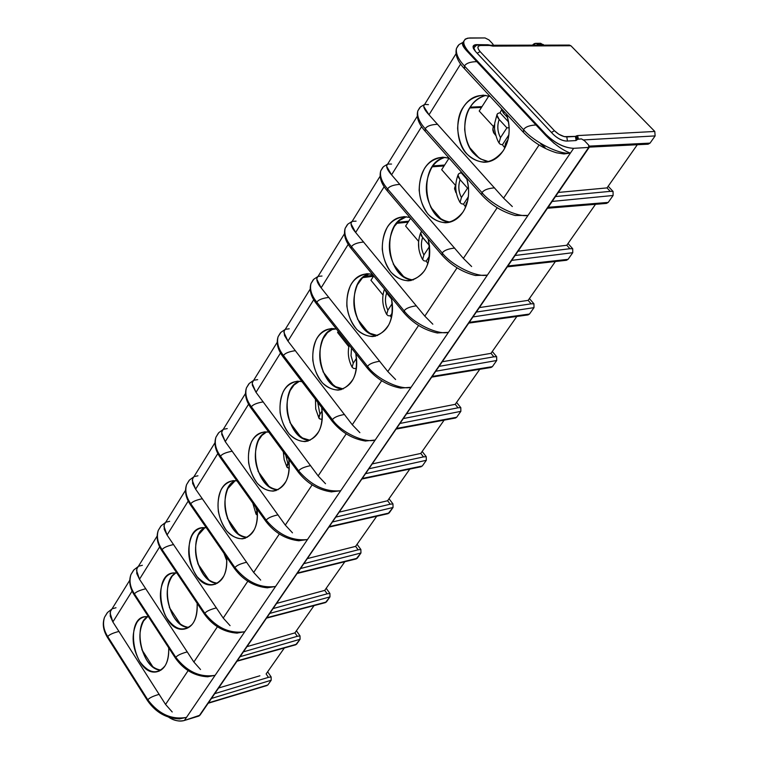 <?xml version="1.0" encoding="UTF-8"?>
<svg xmlns="http://www.w3.org/2000/svg" width="759" height="759" viewBox="0 0 759 759"><rect width="100%" height="100%" fill="white"/><g stroke="black" fill="none" stroke-linecap="round" stroke-linejoin="round"><path stroke-width="1.14" d="M504.014 146.876L502.43 144.751L500.769 144.409L502.43 144.751L504.014 146.876M498.454 113.224L500.058 112.759L501.414 110.169L500.058 112.759L508.634 122.047L500.058 112.759L498.454 113.224C496.187 114.135 496.414 116.222 499.156 119.467L496.908 114.979L497.629 113.622M508.909 134.846L502.43 144.751L508.909 134.846M504.327 148.982L505.598 143.185L508.065 139.419L505.598 143.185L504.327 148.982M506.718 143.84L505.598 143.185L506.718 143.84M509.232 127.74L506.889 127.854L500.513 137.635C497.439 131.829 496.993 125.776 499.156 119.467L506.889 127.854L509.232 127.74M500.228 144.238L499.033 142.958L500.513 137.635L506.889 127.854L499.156 119.467C497.041 125.776 497.496 131.829 500.513 137.635M507.629 117.607L503.359 112.996L504.555 111.99L503.359 112.996L507.629 117.607M501.111 108.271L503.359 112.996M495.684 135.377L493.578 132.654L492.828 129.95L493.17 127.132L494.612 124.419L492.847 128.726L494.147 133.518M427.459 262.937L426.207 261.115L424.528 260.925L426.207 261.115L427.459 262.937M429.556 256.001L426.207 261.115L429.556 256.001M427.326 265.071L428.788 260.318L427.326 265.062M423.939 260.802L422.63 259.521L423.911 254.977L429.613 246.248L423.911 254.977C421.065 249.265 420.628 243.459 422.621 237.539L420.647 232.975L421.463 231.448M421.7 231.277L420.628 233.326L421.425 235.85L429.547 245.669L422.621 237.539C420.676 243.449 421.112 249.265 423.911 254.977M418.513 242.083L418.864 248.895L418.56 241.998M464.935 206.078L463.54 204.124L461.861 203.858L463.54 204.124L464.935 206.078M459.603 173.308L461.51 172.151L461.216 172.786L466.975 179.285L461.216 172.786L459.603 173.308C457.307 174.314 457.478 176.449 460.106 179.712L458 175.187L458.768 173.735M468.398 196.704L463.54 204.124L468.398 196.704M465.068 208.336L466.32 203.08L467.591 201.154L466.32 203.08L465.077 208.327M466.956 203.488L466.32 203.08L466.956 203.488M468.588 188.042L467.544 188.128L461.425 197.511C458.464 191.752 458.028 185.822 460.106 179.712L467.544 188.128L468.588 188.042M461.301 203.706L460.049 202.425L461.425 197.511L467.544 188.128L460.106 179.712C458.075 185.822 458.521 191.752 461.425 197.511M456.425 193.251L454.565 188.963L455.808 184.409M455.808 184.418L454.556 188.279L455.836 192.492M391.454 317.566L390.335 315.877L388.646 315.744L390.335 315.877L391.454 317.566M392.299 312.879L390.335 315.877L392.299 312.879M392.337 303.353L387.887 310.175C385.126 304.511 384.709 298.818 386.616 293.078L384.785 289.473L386.616 293.078L391.701 299.293L386.616 293.078C384.756 298.818 385.174 304.511 387.887 310.175L392.337 303.353M388.048 315.649L386.682 314.387L387.887 310.175M356.284 369.244L355.848 368.532L354.149 368.466L355.848 368.532L356.284 369.244M356.521 367.498L355.848 368.532L356.521 367.498M356.55 358.172L353.248 363.238L351.019 355.648L351.502 348.106L351.037 355.819L353.248 363.238L356.55 358.172M353.533 368.381L352.119 367.147L353.248 363.238M322.233 419.205L320.962 419.186L322.233 419.196M320.326 419.129L318.865 417.915L319.918 414.291L322.158 410.856L319.918 414.291C318.144 417.336 318.495 418.968 320.962 419.186M319.918 414.291L317.727 402.308L319.918 414.291M288.344 467.99L286.845 466.813L289.094 461.519L287.841 463.436C286.134 466.368 286.522 467.895 288.999 468.028M287.841 463.436L285.669 455.049L287.841 463.436M257.263 510.276L255.925 513.388L256.324 514.536L257.5 515.076L256.001 513.938L256.931 510.788L255.527 506.889L256.931 510.788L257.263 510.276M226.618 557.334L226.818 560.17L226.248 559.383L226.618 557.334M444.138 420.125L420.78 453.436L444.138 420.125M409.813 469.081L387.602 500.75L409.813 469.081M376.73 516.243L355.601 546.366L376.73 516.243M344.833 561.726L324.729 590.388L344.833 561.726M314.055 605.606L294.928 632.883L314.055 605.606M284.35 647.968L266.124 673.945L284.35 647.968M479.792 369.291L455.22 404.338L479.792 369.291M516.851 316.456L490.978 353.352L516.851 316.456M555.389 261.513L528.141 300.365L555.389 261.513M595.502 204.313L566.783 245.261L595.502 204.313M637.294 144.741L607.02 187.9L637.294 144.741M488.787 96.023L479.204 111.013L493.416 126.516L479.204 111.013L488.787 96.023M449.015 158.204L441.681 169.684L455.353 185.205L441.681 169.684L449.015 158.204M410.6 218.26L405.619 226.059L418.607 241.371L405.619 226.059L410.6 218.26M373.703 275.963L370.942 280.27L383.001 295.014L370.942 280.27L373.703 275.963M338.267 331.36L337.575 332.442L348.827 346.702L337.575 332.442L338.267 331.36M259.901 675.785L218.63 687.996L259.853 675.804M246.979 646.63L294.928 632.883L246.979 646.63M276.608 603.405L324.729 590.388L276.608 603.405M307.31 558.615L355.601 546.366L307.31 558.615M339.159 512.145L387.602 500.75L339.159 512.145M372.223 463.92L420.78 453.436L372.223 463.92M406.558 413.816L455.22 404.338L406.558 413.816M442.25 361.749L490.978 353.352L493.881 356.815L496.661 356.711L492.278 351.493L496.661 356.711L493.881 356.815L490.978 353.352L442.25 361.749M479.375 307.585L528.141 300.365L531.148 303.828L533.938 303.79L529.403 298.572L533.938 303.79L531.148 303.828L528.141 300.365L479.375 307.585M566.47 260.28L568.064 259.341L572.76 252.69L511.737 260.375L572.76 252.69L572.713 248.743L567.998 243.535L572.713 248.743L569.905 248.715L566.783 245.261L518.027 251.191L566.783 245.261L569.905 248.715L572.713 248.743L572.76 252.69L568.064 259.341L566.385 260.29L507.297 266.855M558.301 192.444L607.02 187.9L558.301 192.444M393.247 264.094L403.475 276.409L393.247 264.094M476.31 312.053L531.148 303.828L476.31 312.053M408.095 222.178L396.615 223.336L408.095 222.178M528.027 314.919L529.478 314.046L469.261 322.338L529.478 314.046L533.994 307.642L472.961 316.939L533.994 307.642L533.938 303.79L533.994 307.642L529.478 314.046L527.951 314.928M568.064 259.341L507.875 266.001L568.064 259.341M432.269 166.828L444.062 165.946L432.269 166.828M569.905 248.715L515.076 255.498L569.905 248.715M475.466 51.413L553.074 134.201L475.466 51.413C472.098 47.333 472.316 45.066 476.121 44.62L473.085 46.29L475.466 51.413M333.609 328.562L327.48 332.613L323.116 338.732C317.091 354.055 319.159 368.362 329.302 381.663L335.63 386.692L343.153 388.931C318.913 389.471 310.573 335.165 333.609 328.562M299.482 381.217L294.046 385.022L290.147 390.591C284.359 405.429 286.371 419.49 296.162 432.772L302.509 438L310.033 440.286C286.779 440.96 277.889 388.153 299.482 381.217M266.722 431.862L261.902 435.429L258.411 440.505C252.851 454.888 254.806 468.711 264.274 481.974C268.107 486.566 272.709 489.147 278.088 489.716C255.792 490.466 246.466 439.082 266.722 431.862M235.243 480.627L227.842 488.578C222.491 502.534 224.398 516.12 233.554 529.355C237.368 534.08 241.941 536.736 247.273 537.306C225.897 538.074 216.239 488.075 235.243 480.627M175.832 572.884L172.198 576.1C165.405 586.992 165.528 599.895 172.578 614.818C176.733 622.247 182.141 626.45 188.792 627.408C168.536 627.627 159.504 580.768 175.832 572.884M147.758 616.564L143.555 620.957C137.853 632.655 138.812 645.52 146.411 659.543C150.348 665.766 155.225 669.286 161.031 670.093C141.857 670.453 132.256 624.515 147.758 616.564M204.968 527.6L198.384 534.924C193.232 548.463 195.082 561.831 203.943 575.028C207.729 579.867 212.254 582.589 217.52 583.178C197.027 583.918 187.131 535.247 204.968 527.6M445.201 157.331C439.366 159.086 434.841 162.578 431.624 167.805C423.569 183.716 424.698 198.972 435.021 213.573C439.034 218.364 444.11 221.182 450.239 222.045C422.308 221.495 417.744 162.132 445.201 157.331M485.836 95.359C479.176 97.105 474.033 100.919 470.39 106.81C461.633 118.489 463.502 143.774 473.863 153.555L480.513 158.963L488.73 161.676C474.792 158.811 466.776 148.119 464.679 129.599C464.992 111.184 472.051 99.771 485.836 95.359M406.369 216.751L399.547 220.442L394.424 226.324C386.692 241.656 387.802 256.599 397.754 271.162C401.824 276.21 406.966 279.132 413.19 279.938C386.35 279.805 380.62 222.188 406.369 216.751M369.206 273.781L362.29 278.088L357.385 284.815C351.123 300.64 353.248 315.203 363.76 328.514L370.041 333.334L377.517 335.525C352.242 335.848 344.633 279.976 369.206 273.781M463.74 41.299L462.402 43.462C462.288 45.35 464.157 48.272 468.009 52.21L468.455 51.498C464.603 47.124 463.028 43.728 463.74 41.299L465.229 39.126L467.791 38.13L485.067 37.95L489.005 39.933L492.781 43.927L489.005 39.933L485.067 37.95L469.849 37.959C462.222 38.804 461.757 43.32 468.455 51.498L546.053 134.533C555.199 143.271 564.392 147.872 573.643 148.328L588.699 147.426L588.68 145.13L584.582 140.804L588.68 145.13L589.506 146.914L199.067 715.993L184.399 720.471C179.798 721.866 174.542 720.775 168.631 717.179C173.669 720.604 178.925 721.695 184.399 720.471L199.978 715.196L589.288 147.237M430.6 206.989L440.552 218.497L430.6 206.989M200.063 714.931L588.699 147.426L573.643 148.328L184.399 720.471L573.643 148.328C564.165 147.882 554.962 143.28 546.053 134.533L468.455 51.498L468.009 52.21L545.579 135.244L546.053 134.533L545.579 135.244L554.136 143.385M475.333 45.872L476.121 44.62L485.921 44.762L476.121 44.62L475.333 45.872M493.511 45.407L492.781 43.927L493.511 45.407M584.582 140.804L581.479 138.897L577.969 139.134L575.967 140.567L566.821 141.079C562.21 140.842 557.628 138.546 553.074 134.201C557.628 138.612 562.21 140.908 566.821 141.079L575.967 140.567L577.608 139.305L581.479 138.897L584.582 140.804M336.455 329.064L331.541 328.514C318.268 331.171 312.034 341.806 312.822 360.43C316.171 379.187 324.596 389.082 338.097 390.117C352.593 386.919 358.495 374.728 355.8 353.542C357.622 363.817 356.711 372.384 353.049 379.244C344.349 392.128 334.112 393.314 322.347 382.802C312.205 369.453 310.137 355.098 316.152 339.738C320.592 331.085 327.366 327.527 336.455 329.064M301.949 381.616L297.424 381.189C284.786 383.883 279.018 394.405 280.118 412.754C283.667 431.065 291.968 440.685 305.004 441.596C318.239 438.664 323.789 427.289 321.664 407.469C323.116 417.127 322.167 425.097 318.818 431.387C310.45 443.768 300.592 444.66 289.236 434.063C279.445 420.733 277.433 406.625 283.202 391.739C287.272 383.722 293.515 380.354 301.949 381.616M268.809 432.175L264.663 431.862C252.614 434.584 247.273 444.983 248.658 463.056C252.368 480.959 260.517 490.323 273.107 491.139C285.204 488.426 290.441 477.809 288.799 459.29C289.929 468.36 288.961 475.77 285.896 481.529C277.841 493.435 268.335 494.062 257.367 483.398C247.908 470.087 245.954 456.216 251.504 441.795C255.223 434.357 260.992 431.15 268.809 432.175M236.95 480.864L233.174 480.637C221.675 483.379 216.732 493.654 218.345 511.462C222.188 528.985 230.186 538.112 242.349 538.843C253.43 536.338 258.354 526.433 257.13 509.137C257.994 517.619 257.016 524.507 254.199 529.791C246.457 541.252 237.282 541.622 226.685 530.902C217.529 517.619 215.622 503.985 220.964 490.001C224.389 483.094 229.721 480.049 236.95 480.864M176.809 572.998L173.707 572.912C151.278 573.481 160.272 632.807 184.01 629.145C193.099 627.389 197.473 618.775 197.15 603.301C197.625 612.902 195.888 619.989 191.961 624.591C183.213 632.361 174.485 629.685 165.775 616.564C158.735 601.593 158.603 588.652 165.396 577.732C168.232 574.089 172.037 572.514 176.809 572.998M148.394 616.64L145.605 616.602C123.85 617.418 133.764 675.814 156.335 671.914C164.798 670.121 168.925 662.095 168.726 647.835C169.01 655.767 167.72 661.857 164.845 666.098C157.113 674.979 148.717 673.404 139.656 661.393C132.047 647.323 131.089 634.42 136.781 622.693C139.466 618.3 143.337 616.28 148.394 616.64M206.315 527.771L202.881 527.619C178.868 528.359 188.716 588.718 212.662 584.819C222.833 582.495 227.472 573.254 226.599 557.106C227.235 565.028 226.267 571.423 223.677 576.28C216.211 587.314 207.359 587.457 197.112 576.688C188.251 563.444 186.401 550.028 191.543 536.452C194.693 530.029 199.617 527.135 206.315 527.771M449.186 158.27L442.895 157.179C427.659 159.333 419.746 170.32 419.139 190.12C421.406 210.148 430.116 221.04 445.286 222.785C462.44 222.482 473.445 200.025 466.5 177.777C470.172 191.202 468.986 202.644 462.952 212.112C452.041 225.262 440.391 225.954 428.01 214.199C417.687 199.541 416.549 184.228 424.604 168.261C430.571 159.039 438.759 155.709 449.186 158.27M490.21 96.507L483.36 95.15C467.345 97.18 458.768 108.262 457.62 128.404C459.47 149.011 468.227 160.291 483.9 162.255C502.686 162.369 514.877 137.009 506.414 113.992C510.883 128.034 509.82 140.292 503.226 150.785C491.841 164.57 479.716 165.633 466.851 153.973C456.482 144.153 454.603 118.774 463.369 107.066C469.992 96.962 478.938 93.442 490.21 96.507M409.964 217.52L404.168 216.638C389.68 218.905 382.375 229.778 382.242 249.256C384.86 268.752 393.504 279.274 408.171 280.839C425.514 277.215 432.175 263.221 428.152 238.848C431.15 251.637 429.879 262.329 424.347 270.897C413.873 283.449 402.678 283.809 390.762 271.969C380.809 257.358 379.69 242.358 387.422 226.979C392.82 218.535 400.335 215.385 409.964 217.52M372.432 274.407L367.09 273.705C353.153 276.304 346.398 287.063 346.835 305.981C349.946 325.203 358.485 335.393 372.46 336.569C388.371 333.078 394.633 320.013 391.274 297.386C393.532 308.277 392.669 317.471 388.674 324.994C379.614 338.41 368.988 339.909 356.777 329.501C346.275 316.142 344.15 301.532 350.402 285.659C355.278 276.304 362.622 272.557 372.432 274.407M152.787 666.696L141.857 649.676L152.787 666.696M367.849 332.006L357.394 318.951L367.849 332.006M333.59 385.43L322.964 371.682L333.59 385.43M300.611 436.795L289.862 422.412L300.611 436.795M238.26 533.852L227.358 518.312L238.26 533.852M208.753 579.743L197.824 563.671L208.753 579.743M180.281 623.993L169.333 607.437L180.281 623.993M268.857 486.234L258.022 471.254L268.857 486.234M479.147 158.128L469.574 147.493L479.147 158.128M551.423 132.436L554.449 130.738L480.124 51.612L477.164 53.225L480.124 51.612L554.449 130.738C558.539 134.637 562.656 136.696 566.802 136.924L575.417 136.459L576.128 140.415L575.607 136.402L576.992 139.732L575.607 136.402L564.288 136.639L558.785 134.229L554.449 130.738L551.423 132.436M473.521 48.718L474.271 46.868L473.521 48.718M208.175 703.251L267.045 685.51L208.421 702.881L267.842 684.988L271.2 680.225L211.457 698.46L271.2 680.225L271.124 676.924L268.439 677.351L266.124 673.945L268.439 677.351L214.75 693.641L268.439 677.351L271.124 676.924L271.2 680.225L267.842 684.988L266.381 685.424M583.557 139.931L655.121 135.918L654.789 131.459L577.571 135.586L578.424 139.068L577.571 135.586L576.223 135.975L577.608 139.305L576.223 135.975L575.607 136.402L577.571 135.586L654.789 131.459L570.891 45.758L569.278 45.085L570.891 45.758L492.876 46.119L491.282 45.417L492.876 46.119L570.891 45.758L654.789 131.459L655.121 135.918L583.557 139.931M473.36 48.367L476.367 45.312L479.223 44.79L480.694 45.502C477.278 45.91 477.098 47.94 480.124 51.612C476.994 47.893 477.183 45.853 480.694 45.502L489.384 45.464L480.694 45.502L479.223 44.79L487.914 44.753L489.659 45.502L488.521 44.876M489.659 45.502L492.876 46.119L489.659 45.502M313.714 299.739L287.936 341.085L352.28 424.755L381.663 380.752L352.28 424.755L359.87 432.658L352.28 424.755L287.936 341.085L313.714 299.739M280.526 352.982L256.011 392.318L318.135 475.902L346.208 433.863L318.135 475.902L325.516 483.72L318.135 475.902L256.011 392.318L280.526 352.982M248.591 404.215L225.252 441.643L285.289 525.095L312.129 484.897L285.289 525.095L292.481 532.837L285.289 525.095L225.252 441.643L248.591 404.215M217.842 453.531L195.623 489.175L253.677 572.447L279.35 533.994L253.677 572.447L260.688 580.104L253.677 572.447L195.623 489.175L217.842 453.531M159.665 546.878L139.485 579.24L193.868 662.019L217.406 626.773L193.868 662.019L200.537 669.523L193.868 662.019L139.485 579.24L159.665 546.878M132.104 591.081L112.863 621.944L165.557 704.428L188.118 670.643L165.557 704.428L172.217 711.97L165.557 704.428L112.863 621.944L132.104 591.081M188.223 501.054L167.056 535.019L223.222 618.063L247.804 581.252L223.222 618.063L230.053 625.634L223.222 618.063L167.056 535.019L188.223 501.054M421.596 126.668L391.568 174.836L463.369 258.383L497.183 207.719L463.369 258.383L471.633 266.532L463.369 258.383L391.568 174.836L421.596 126.668M460.628 64.05L428.996 114.799L503.587 198.137L539.08 144.978L503.587 198.137L512.325 206.552L503.587 198.137L428.996 114.799L460.628 64.05M384.168 186.714L355.639 232.472L424.812 316.133L457.06 267.832L424.812 316.133L432.839 324.197L424.812 316.133L355.639 232.472L384.168 186.714M348.229 244.36L321.123 287.841L387.811 371.54L418.579 325.459L387.811 371.54L395.61 379.528L387.811 371.54L321.123 287.841L348.229 244.36M439.082 366.369L493.881 356.815L439.082 366.369M373.504 276.257L362.811 277.604L373.504 276.257M403.304 418.57L458.019 407.801L455.22 404.338L458.019 407.801L403.304 418.57M335.971 328.941L331.36 329.624L335.971 328.941M368.883 468.777L423.494 456.89L420.78 453.436L423.494 456.89L368.883 468.777M303.837 563.681L358.144 549.81L355.601 546.366L358.144 549.81L303.837 563.681M273.069 608.566L327.186 593.813L324.729 590.388L327.186 593.813L273.069 608.566M243.402 651.858L297.31 636.298L294.928 632.883L297.31 636.298L243.402 651.858M335.753 517.116L390.221 504.194L387.602 500.75L390.221 504.194L335.753 517.116M555.474 196.562L610.255 191.353L607.02 187.9L610.255 191.353L555.474 196.562M481.491 107.436L469.688 107.987L481.491 107.436M567.457 141.051L566.802 136.924L567.457 141.051M455.466 418.029L456.671 417.26L396.54 428.437L456.671 417.26L460.855 411.34L399.955 423.456L460.855 411.34L460.798 407.64L458.019 407.801L460.798 407.64L456.557 402.422L460.798 407.64L460.855 411.34L456.671 417.26L454.243 417.716M491.054 367.46L492.382 366.644L432.184 376.436L492.382 366.644L496.718 360.487L435.732 371.255L496.718 360.487L496.661 356.711L496.718 360.487L492.382 366.644L490.988 367.47L431.7 377.128M606.469 203.421L608.225 202.416L548.121 207.292L608.225 202.416L613.111 195.48L552.135 201.429L613.111 195.48L613.063 191.448L610.255 191.353L613.063 191.448L613.111 195.48L608.225 202.416L606.356 203.431M648.11 144.201L650.046 143.119L589.373 146.098L650.046 143.119L655.121 135.918L650.046 143.119L647.977 144.21M295.792 644.77L237.244 660.833L296.589 644.22L300.08 639.277L240.081 656.687L300.08 639.277L300.014 635.909L297.31 636.298L300.014 635.909L296.418 630.757L300.014 635.909L300.08 639.277L295.706 644.789L236.969 661.231M325.507 602.589L266.807 617.703L326.37 602.01L329.975 596.887L269.749 613.414L329.975 596.887L329.909 593.462L327.186 593.813L329.909 593.462L326.199 588.291L329.909 593.462L329.975 596.887L325.421 602.608L266.504 618.139M356.265 558.918L297.452 572.998L357.204 558.292L360.942 552.988L300.507 568.538L360.942 552.988L360.876 549.497L358.144 549.81L360.876 549.497L357.043 544.307L360.876 549.497L360.942 552.988L356.18 558.928M388.143 513.653L329.245 526.613L389.158 512.989L393.039 507.486L332.414 521.993L393.039 507.486L392.972 503.929L390.221 504.194L392.972 503.929L389.016 498.729L392.972 503.929L393.039 507.486L388.058 513.672M421.188 466.719L362.252 478.464L422.289 466.017L426.321 460.305L365.544 473.663L426.321 460.305L426.254 456.671L423.494 456.89L426.254 456.671L422.165 451.472L426.254 456.671L426.321 460.305L422.289 466.017L420.059 466.472M608.177 186.249L613.063 191.448L608.177 186.249M267.642 671.781L271.124 676.924L267.642 671.781M545 147.398L540.617 143.878M186.496 717.388C171.638 719.987 158.754 714.134 147.853 699.845L147.673 700.88L147.853 699.845L107.778 636.63L107.569 637.588L107.778 636.63C103.613 630.131 102.531 623.661 104.552 617.219L107.218 612.826L104.552 617.219C102.531 623.661 103.613 630.131 107.778 636.63C108.954 634.79 112.702 633.053 119.021 631.412C112.702 633.053 108.954 634.79 107.778 636.63L147.853 699.845C149.087 698.014 152.863 696.174 159.21 694.324C152.863 696.174 149.087 698.014 147.853 699.845C158.754 714.134 171.638 719.987 186.496 717.388L179.285 718.896M316.977 278.079C316.37 280.479 317.755 283.733 321.123 287.841L316.826 279.198M351.17 222.89C350.649 225.186 352.138 228.374 355.639 232.472L351.066 223.924M386.758 165.462C386.322 167.635 387.934 170.766 391.568 174.836L386.692 166.401M423.807 105.662C423.484 107.702 425.211 110.748 428.996 114.799L423.778 106.507M110.444 611.365L110.264 616.204L112.863 621.944L110.055 612.978M136.857 568.738L136.762 573.519L139.485 579.24L136.506 570.294M164.219 524.592L164.21 529.308L167.056 535.019L163.887 526.091M192.558 478.863L192.644 483.492L195.623 489.175L192.264 480.286M223.032 429.736L221.799 431.975L221.789 434.527L225.252 441.643L221.685 432.801M253.478 380.601L252.301 382.764L252.358 385.249L256.011 392.318L252.216 383.523M284.084 331.152L284.521 335.497L287.936 341.085L283.904 332.357M556.632 152.806L563.946 153.954L570.398 153.1C559.753 154.902 533.852 141.98 523.511 129.666C533.852 141.98 559.753 154.902 570.398 153.1C562.855 150.396 554.582 144.447 545.579 135.244L536.186 124.969C529.611 125.282 525.389 126.848 523.511 129.666L464.451 65.986L523.511 129.666C525.389 126.848 529.611 125.282 536.186 124.969L477.022 61.65C470.419 61.735 466.235 63.187 464.451 65.986C458.351 59.458 455.685 53.614 456.453 48.462L458.218 45.398L456.453 48.462C455.685 53.614 458.351 59.458 464.451 65.986C466.235 63.187 470.419 61.735 477.022 61.65L468.009 52.21L462.44 44.041M462.44 43.396L462.933 42.428M284.075 331.237L285.052 329.634M285.574 329.264L289.217 328.818M280.356 332.935L278.088 336.74C276.608 342.679 278.401 348.95 283.477 355.535C284.929 353.239 288.923 351.616 295.441 350.649C288.923 351.616 284.929 353.239 283.477 355.535L332.442 419.68C333.969 417.393 337.992 415.647 344.51 414.461C337.992 415.647 333.969 417.393 332.442 419.68C340.829 432.184 364.415 443.398 375.183 440.04C364.415 443.398 340.829 432.184 332.442 419.68L332.11 421.16L332.442 419.68L283.477 355.535L283.202 357.043L283.477 355.535C278.401 348.95 276.608 342.679 278.088 336.74L280.356 332.935M411.074 387.28C400.306 390.382 376.293 378.864 367.565 366.369L367.214 367.992L367.565 366.369L316.816 302.196L316.531 303.847L316.816 302.196C311.551 295.612 309.606 289.416 310.972 283.6L313.154 279.91L310.972 283.6C309.606 289.416 311.551 295.612 316.816 302.196C318.325 299.824 322.347 298.221 328.894 297.405C322.347 298.221 318.325 299.824 316.816 302.196L367.565 366.369C369.149 363.988 373.219 362.28 379.756 361.237C373.219 362.28 369.149 363.988 367.565 366.369C376.293 378.864 400.306 390.382 411.074 387.28L400.515 388.105M316.731 304.103L367.214 367.992C376.473 378.978 387.688 385.705 400.875 388.162M252.415 382.318L253.468 380.62M254.066 380.193L257.662 379.642M248.791 383.959L246.438 387.887C244.853 393.94 246.504 400.259 251.409 406.833C252.813 404.632 256.76 402.982 263.25 401.872C256.76 402.982 252.813 404.632 251.409 406.833L298.685 470.912C300.156 468.711 304.141 466.946 310.63 465.628C304.141 466.946 300.156 468.711 298.685 470.912C311.332 485.57 325.336 492.183 340.687 490.75C325.336 492.183 311.332 485.57 298.685 470.912L298.505 472.459L298.685 470.912L251.409 406.833L251.153 408.228L251.409 406.833C246.504 400.259 244.853 393.94 246.438 387.887L248.791 383.959M365.24 441.026L375.183 440.04M221.922 431.529L223.023 429.746M223.715 429.243L227.254 428.598M218.393 433.104L215.964 437.146C214.275 443.294 215.803 449.651 220.546 456.225C221.894 454.1 225.793 452.43 232.254 451.197C225.793 452.43 221.894 454.1 220.546 456.225L266.219 520.19C267.633 518.074 271.58 516.291 278.041 514.849C271.58 516.291 267.633 518.074 266.219 520.19C278.477 534.791 292.243 541.233 307.499 539.526C292.243 541.233 278.477 534.791 266.219 520.19L266.029 521.613L266.219 520.19L220.546 456.225L220.29 457.516L220.546 456.225C215.803 449.651 214.275 443.294 215.964 437.146L218.839 432.611L223.203 429.452M331.303 491.87L340.687 490.75M192.539 478.948L193.678 477.107M194.456 476.519L197.947 475.798M189.095 480.475L186.6 484.612C184.807 490.845 186.211 497.249 190.803 503.805C192.103 501.756 195.964 500.067 202.397 498.72C195.964 500.067 192.103 501.756 190.803 503.805L234.967 567.628C236.334 565.588 240.233 563.785 246.675 562.229C240.233 563.785 236.334 565.588 234.967 567.628C246.855 582.153 260.394 588.443 275.555 586.479C260.394 588.443 246.855 582.153 234.967 567.628L234.778 568.937L234.967 567.628L190.803 503.805L190.566 505.001L190.803 503.805C186.211 497.249 184.807 490.845 186.6 484.612L189.095 480.475M298.629 540.769L307.499 539.526M136.838 568.833L138.053 566.878M139.011 566.129L142.369 565.284M133.556 570.256L130.946 574.563C128.992 580.948 130.168 587.4 134.476 593.918C135.69 592.02 139.476 590.293 145.832 588.747C139.476 590.293 135.69 592.02 134.476 593.918L175.841 657.36C177.113 655.463 180.936 653.632 187.312 651.877C180.936 653.632 177.113 655.463 175.841 657.36C187.056 671.734 200.148 677.721 215.12 675.32C200.148 677.721 187.056 671.734 175.841 657.36L175.661 658.48L175.841 657.36L134.476 593.918L134.258 594.952L134.476 593.918C130.168 587.4 128.992 580.948 130.946 574.563L133.556 570.256M244.778 631.716C229.711 633.907 216.41 627.769 204.864 613.319L204.674 614.524L204.864 613.319L162.132 549.677L161.904 550.778L162.132 549.677C157.692 543.131 156.401 536.708 158.27 530.389L160.832 526.158L158.27 530.389C156.401 536.708 157.692 543.131 162.132 549.677C163.384 547.704 167.217 545.987 173.612 544.535C167.217 545.987 163.384 547.704 162.132 549.677L204.864 613.319C206.182 611.356 210.044 609.534 216.448 607.874C210.044 609.534 206.182 611.356 204.864 613.319C216.41 627.769 229.711 633.907 244.778 631.716L236.808 633.129M165.367 522.79L164.191 524.697M110.416 611.469L111.668 609.458M112.712 608.633L116.004 607.741M207.539 676.791L215.12 675.32M166.24 522.126L169.665 521.329M267.149 587.817L275.555 586.479M386.748 165.538L387.451 164.305M387.773 164.077L391.54 164.058M382.735 167.416L380.752 170.822C379.661 176.335 381.938 182.378 387.593 188.953C389.234 186.372 393.342 184.845 399.917 184.361C393.342 184.845 389.234 186.372 387.593 188.953L442.25 253.013C443.977 250.423 448.114 248.781 454.679 248.07C448.114 248.781 443.977 250.423 442.25 253.013C451.728 265.441 476.652 277.623 487.382 275.119C476.652 277.623 451.728 265.441 442.25 253.013L442.146 255.271L442.25 253.013L387.593 188.953L387.289 190.917L387.593 188.953C381.938 182.378 379.661 176.335 380.752 170.822L382.735 167.416M527.998 215.423C517.306 217.586 491.908 205.044 482.003 192.663L481.614 194.797L482.003 192.663L425.22 128.764L425.258 131.316L425.22 128.764C419.347 122.208 416.881 116.26 417.811 110.918L419.699 107.674L417.811 110.918C416.881 116.26 419.347 122.208 425.22 128.764C426.919 126.07 431.074 124.58 437.668 124.286C431.074 124.58 426.919 126.07 425.22 128.764L482.003 192.663C483.806 189.968 487.99 188.365 494.555 187.843C487.99 188.365 483.806 189.968 482.003 192.663C491.908 205.044 517.306 217.586 527.998 215.423L515.162 215.48M423.807 105.729L424.404 104.628M424.67 104.448L428.446 104.628M523.511 129.666L523.511 132.455L523.511 129.666M464.451 65.986L464.574 68.832L464.451 65.986M351.161 222.966L351.958 221.6M352.347 221.334L356.085 221.154M347.252 224.787L345.165 228.336C343.931 234.009 346.038 240.138 351.493 246.722C353.058 244.246 357.128 242.671 363.694 242.017C357.128 242.671 353.058 244.246 351.493 246.722L404.13 310.858C405.79 308.382 409.898 306.702 416.444 305.811C409.898 306.702 405.79 308.382 404.13 310.858C413.228 323.325 437.687 335.174 448.446 332.357C437.687 335.174 413.228 323.325 404.13 310.858L403.997 312.907L404.13 310.858L351.493 246.722L351.199 248.516L351.493 246.722C346.038 240.138 343.931 234.009 345.165 228.336L347.252 224.787M475.39 275.479L487.382 275.119M387.583 191.259L441.871 254.948C451.358 265.527 462.629 272.396 475.675 275.545M316.968 278.155L317.86 276.665M318.315 276.352L322.006 276.029M437.203 332.964L448.446 332.357M540.531 43.32L543.985 45.189L540.531 43.32M539.023 45.208L538.368 44.534C536.281 42.789 534.308 43.016 532.448 45.236L535.826 43.339L538.368 44.534L543.34 44.515L538.368 44.534L539.023 45.208M499.08 143.072C495.542 137.531 494.175 127.208 494.545 128.148L494.735 123.148L496.917 114.856M422.668 259.635C417.924 251.03 417.251 242.093 420.666 232.833M460.087 202.539C455.125 193.773 454.432 184.608 458.009 175.054M386.711 314.492C382.299 306.228 381.559 297.765 384.49 289.113M352.148 367.252C348.409 360.193 347.413 352.821 349.168 345.155M318.894 418.019L315.716 408.94L315.469 399.338M286.874 466.908L284.16 459.641L283.325 451.871M256.02 514.023L252.766 503.018M226.267 559.468L223.971 553.311M408.74 221.182L397.545 222.302M527.96 314.928L468.739 323.106M444.651 165.035L432.934 165.908M341.37 389.557L338.097 390.117M308.258 440.979L305.004 441.596M276.323 490.456L273.107 491.139M245.499 538.122L242.349 538.843M186.989 628.357L184.01 629.145M156.335 671.914L159.2 671.117M215.736 584.06L212.662 584.819M445.286 222.785L448.237 222.501M483.9 162.255L486.576 162.084M408.171 280.839L411.293 280.46M375.696 336.095L372.46 336.569M488.919 44.895L490.229 45.236M569.43 45.085L490.257 45.246M482.012 106.621L470.172 107.161M373.172 275.308L364.244 276.418M455.391 418.038L396.103 429.072M606.403 203.421L547.467 208.241M589.401 147.123L648.063 144.201M356.189 558.928L297.13 573.472M388.067 513.663L328.884 527.135M421.112 466.738L361.853 479.033M111.943 609.012L107.541 612.466L104.552 617.219C102.18 623.689 103.186 630.482 107.569 637.588L147.616 700.775C155.88 712.502 166.582 718.545 179.731 718.896M344.434 233.819L316.911 278.24M351.113 223.042L380.107 176.249M386.701 165.614L417.27 116.279M423.769 105.805L456.007 53.775M110.359 611.564L129.732 580.303M136.772 568.937L157.122 536.101M185.5 490.305L164.134 524.792M214.939 442.801L192.482 479.043M245.48 393.513L221.865 431.615M277.196 342.328L252.358 382.413M310.156 289.132L284.018 331.322M463.132 42.276L459.024 44.582L456.453 48.462C454.907 54.563 457.468 61.194 464.138 68.367L523.103 132.009C532.752 142.056 543.994 149.011 556.821 152.872M285.213 329.397L280.887 332.357L278.088 336.74C276.067 343.059 277.775 349.823 283.202 357.043L332.11 421.16C341.237 432.326 352.404 438.958 365.62 441.074M316.531 303.847C310.886 296.617 309.036 289.872 310.972 283.6L313.733 279.293L318.021 276.447M253.629 380.363L249.284 383.428L246.438 387.887C244.351 394.234 245.925 401.018 251.153 408.228L298.372 472.278C307.357 483.578 318.476 490.124 331.702 491.917M193.887 476.775L189.503 480.011L186.6 484.612C184.38 491.016 185.699 497.819 190.566 505.001L234.683 568.795C243.383 580.312 254.35 586.66 267.585 587.836M215.964 437.146C213.81 443.522 215.252 450.315 220.29 457.516L265.916 521.452C274.767 532.875 285.811 539.326 299.046 540.797M138.299 566.47L133.907 569.857L130.946 574.563C128.622 581.014 129.723 587.817 134.258 594.952L175.595 658.366C184.001 670.036 194.797 676.184 207.985 676.8M165.604 522.42L161.212 525.731L158.27 530.389C156.003 536.822 157.217 543.615 161.904 550.778L204.598 614.401C213.146 626.004 224.038 632.247 237.244 633.139M387.631 164.105L383.418 166.705L380.752 170.822C378.988 177.008 381.17 183.706 387.289 190.917M424.604 104.448L420.439 106.905L417.811 110.918C416.16 117.057 418.522 123.726 424.907 130.918L481.614 194.797C491.187 205.129 502.458 212.046 515.408 215.556M352.138 221.391L347.878 224.123L345.165 228.336C343.315 234.569 345.326 241.296 351.199 248.516L403.769 312.623C413.152 323.429 424.404 330.231 437.526 333.03M535.826 43.339L540.788 43.32"/></g></svg>
